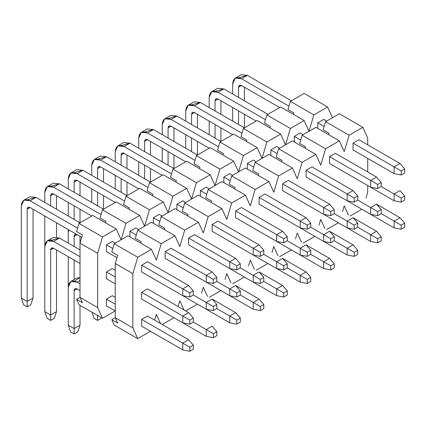 <?xml version="1.0" encoding="UTF-8"?>
<svg xmlns="http://www.w3.org/2000/svg" width="426" height="426" viewBox="0 0 426 426"><rect width="100%" height="100%" fill="white"/><g stroke="black" fill="none" stroke-linecap="round" stroke-linejoin="round"><path stroke-width="0.64" d="M137.72 338.633L150.469 331.274L137.72 338.633L114.232 325.075L137.72 338.633L132.853 327.882L137.72 338.633M154.622 320.112L156.342 314.324L160.495 323.499L156.342 314.324L154.622 320.112M162.215 324.495L173.957 317.716L162.215 324.495M178.105 306.55L179.825 300.767L183.979 309.942L179.825 300.767L178.105 306.55M185.699 310.937L197.44 304.153L185.699 310.937M201.594 292.992L203.314 287.204L207.462 296.384L203.314 287.204L201.594 292.992M209.182 297.375L220.929 290.596L209.182 297.375M225.077 279.435L226.797 273.646L230.951 282.821L226.797 273.646L225.077 279.435M232.671 283.817L244.412 277.038L232.671 283.817M248.566 265.872L250.286 260.089L254.434 269.264L250.286 260.089L248.566 265.872M256.154 270.26L267.895 263.476L256.154 270.26M272.049 252.314L273.769 246.532L277.922 255.706L273.769 246.532L272.049 252.314M279.642 256.697L291.384 249.918L279.642 256.697M295.532 238.757L297.252 232.969L301.406 242.144L297.252 232.969L295.532 238.757M303.126 243.139L314.867 236.361L303.126 243.139M319.021 225.194L320.741 219.411L324.889 228.586L320.741 219.411L319.021 225.194M326.609 229.582L338.356 222.798L326.609 229.582M342.504 211.637L344.224 205.854L348.377 215.029L344.224 205.854L342.504 211.637M350.097 216.019L361.839 209.241L350.097 216.019M365.993 198.079L367.713 192.291L367.713 185.512L367.713 192.291L365.993 198.079M367.713 171.955L367.713 158.392L367.713 171.955M367.713 144.835L367.713 138.056L362.845 127.305L349.091 135.244L344.224 151.613L339.362 140.862L325.602 148.807L320.741 165.171L315.874 154.42L302.119 162.365L297.252 178.734L292.39 167.982L278.631 175.922L273.769 192.291L268.907 181.54L255.147 189.485L250.286 205.849L245.419 195.097L231.664 203.042L226.797 219.411L221.935 208.66L208.176 216.6L203.314 232.969L198.447 222.218L184.692 230.162L179.825 246.526L174.964 235.775L161.204 243.72L156.342 260.089L151.475 249.338L137.72 257.277L132.853 273.646L132.853 327.882L132.853 273.646L137.72 257.277L151.475 249.338L156.342 260.089L161.204 243.72L174.964 235.775L179.825 246.526L184.692 230.162L198.447 222.218L203.314 232.969L208.176 216.6L221.935 208.66L226.797 219.411L231.664 203.042L245.419 195.097L250.286 205.849L255.147 189.485L268.907 181.54L273.769 192.291L278.631 175.922L292.39 167.982L297.252 178.734L302.119 162.365L315.874 154.42L320.741 165.171L325.602 148.807L339.362 140.862L344.224 151.613L349.091 135.244L362.845 127.305L367.713 138.056L367.713 144.835M353.032 204.155L394.13 227.883L394.13 221.105L401.175 225.173L401.175 229.241L404.7 227.207L404.7 223.139L401.175 225.173L404.7 223.139L404.7 227.207L401.175 229.241L394.13 227.883L401.175 229.241L401.175 225.173L394.13 221.105L400.003 217.718L404.7 223.139L400.003 217.718L394.13 221.105L381.217 213.65L381.217 209.581L377.692 211.615L377.692 215.684L381.217 213.65L377.692 215.684L370.647 214.326L370.647 207.547L377.692 211.615L381.217 209.581L381.217 213.65L394.13 221.105L394.13 227.883L353.032 204.155M353.032 149.92L353.032 143.141L358.905 139.749L353.032 143.141L353.032 149.92L394.13 173.648L394.13 166.87L401.175 170.938L401.175 175.001L404.7 172.972L404.7 168.904L401.175 170.938L404.7 168.904L404.7 172.972L401.175 175.001L394.13 173.648L401.175 175.001L401.175 170.938L394.13 166.87L400.003 163.477L404.7 168.904L400.003 163.477L394.13 166.87L353.032 143.141L394.13 166.87L394.13 173.648L353.032 149.92M353.032 177.04L394.13 200.768L394.13 193.984L401.175 198.053L401.175 202.121L404.7 200.087L404.7 196.019L401.175 198.053L404.7 196.019L404.7 200.087L401.175 202.121L394.13 200.768L401.175 202.121L401.175 198.053L394.13 193.984L400.003 190.598L404.7 196.019L400.003 190.598L394.13 193.984L381.217 186.529L381.217 182.461L377.692 184.495L377.692 188.564L381.217 186.529L377.692 188.564L370.647 187.206L370.647 180.427L377.692 184.495L381.217 182.461L381.217 186.529L394.13 193.984L394.13 200.768L353.032 177.04M329.548 217.718L370.647 241.446L370.647 234.662L377.692 238.73L377.692 242.799L381.217 240.765L381.217 236.696L377.692 238.73L381.217 236.696L381.217 240.765L377.692 242.799L370.647 241.446L377.692 242.799L377.692 238.73L370.647 234.662L376.52 231.275L381.217 236.696L376.52 231.275L370.647 234.662L357.728 227.207L357.728 223.139L354.208 225.173L354.208 229.241L357.728 227.207L354.208 229.241L347.158 227.883L347.158 221.105L354.208 225.173L357.728 223.139L357.728 227.207L370.647 234.662L370.647 241.446L329.548 217.718M329.548 163.477L329.548 156.699L335.416 153.307L329.548 156.699L329.548 163.477L370.647 187.206L377.692 188.564L377.692 184.495L370.647 180.427L376.52 177.035L381.217 182.461L376.52 177.035L370.647 180.427L329.548 156.699L370.647 180.427L370.647 187.206L329.548 163.477M329.548 190.598L370.647 214.326L377.692 215.684L377.692 211.615L370.647 207.547L376.52 204.155L381.217 209.581L376.52 204.155L370.647 207.547L357.728 200.087L357.728 196.019L354.208 198.053L354.208 202.121L357.728 200.087L354.208 202.121L347.158 200.768L347.158 193.984L354.208 198.053L357.728 196.019L357.728 200.087L370.647 207.547L370.647 214.326L329.548 190.598M306.06 231.275L347.158 255.004L347.158 248.225L354.208 252.293L354.208 256.361L357.728 254.327L357.728 250.259L354.208 252.293L357.728 250.259L357.728 254.327L354.208 256.361L347.158 255.004L354.208 256.361L354.208 252.293L347.158 248.225L353.032 244.833L357.728 250.259L353.032 244.833L347.158 248.225L334.245 240.765L334.245 236.696L330.72 238.73L330.72 242.799L334.245 240.765L330.72 242.799L323.675 241.446L323.675 234.662L330.72 238.73L334.245 236.696L334.245 240.765L347.158 248.225L347.158 255.004L306.06 231.275M306.06 177.035L306.06 170.256L311.933 166.87L306.06 170.256L306.06 177.035L347.158 200.768L354.208 202.121L354.208 198.053L347.158 193.984L353.032 190.598L357.728 196.019L353.032 190.598L347.158 193.984L306.06 170.256L347.158 193.984L347.158 200.768L306.06 177.035M306.06 204.155L347.158 227.883L354.208 229.241L354.208 225.173L347.158 221.105L353.032 217.713L357.728 223.139L353.032 217.713L347.158 221.105L334.245 213.65L334.245 209.581L330.72 211.615L330.72 215.678L334.245 213.65L330.72 215.678L323.675 214.326L323.675 207.547L330.72 211.615L334.245 209.581L334.245 213.65L347.158 221.105L347.158 227.883L306.06 204.155M282.576 244.833L323.675 268.561L323.675 261.782L330.72 265.851L330.72 269.919L334.245 267.885L334.245 263.816L330.72 265.851L334.245 263.816L334.245 267.885L330.72 269.919L323.675 268.561L330.72 269.919L330.72 265.851L323.675 261.782L329.548 258.396L334.245 263.816L329.548 258.396L323.675 261.782L310.756 254.327L310.756 250.259L307.237 252.293L307.237 256.361L310.756 254.327L307.237 256.361L300.192 255.004L300.192 248.225L307.237 252.293L310.756 250.259L310.756 254.327L323.675 261.782L323.675 268.561L282.576 244.833M282.576 190.598L282.576 183.819L288.445 180.427L282.576 183.819L282.576 190.598L323.675 214.326L330.72 215.678L330.72 211.615L323.675 207.547L329.548 204.155L334.245 209.581L329.548 204.155L323.675 207.547L282.576 183.819L323.675 207.547L323.675 214.326L282.576 190.598M282.576 217.713L323.675 241.446L330.72 242.799L330.72 238.73L323.675 234.662L329.548 231.275L334.245 236.696L329.548 231.275L323.675 234.662L310.756 227.207L310.756 223.139L307.237 225.173L307.237 229.241L310.756 227.207L307.237 229.241L300.192 227.883L300.192 221.105L307.237 225.173L310.756 223.139L310.756 227.207L323.675 234.662L323.675 241.446L282.576 217.713M259.088 258.396L300.192 282.124L300.192 275.34L307.237 279.408L307.237 283.476L310.756 281.442L310.756 277.374L307.237 279.408L310.756 277.374L310.756 281.442L307.237 283.476L300.192 282.124L307.237 283.476L307.237 279.408L300.192 275.34L306.06 271.953L310.756 277.374L306.06 271.953L300.192 275.34L287.273 267.885L287.273 263.816L283.748 265.851L283.748 269.919L287.273 267.885L283.748 269.919L276.703 268.561L276.703 261.782L283.748 265.851L287.273 263.816L287.273 267.885L300.192 275.34L300.192 282.124L259.088 258.396M259.088 204.155L259.088 197.376L264.961 193.984L259.088 197.376L259.088 204.155L300.192 227.883L307.237 229.241L307.237 225.173L300.192 221.105L306.06 217.713L310.756 223.139L306.06 217.713L300.192 221.105L259.088 197.376L300.192 221.105L300.192 227.883L259.088 204.155M259.088 231.275L300.192 255.004L307.237 256.361L307.237 252.293L300.192 248.225L306.06 244.833L310.756 250.259L306.06 244.833L300.192 248.225L287.273 240.765L287.273 236.696L283.748 238.73L283.748 242.799L287.273 240.765L283.748 242.799L276.703 241.441L276.703 234.662L283.748 238.73L287.273 236.696L287.273 240.765L300.192 248.225L300.192 255.004L259.088 231.275M235.605 271.953L276.703 295.681L276.703 288.903L283.748 292.971L283.748 297.039L287.273 295.005L287.273 290.937L283.748 292.971L287.273 290.937L287.273 295.005L283.748 297.039L276.703 295.681L283.748 297.039L283.748 292.971L276.703 288.903L282.576 285.511L287.273 290.937L282.576 285.511L276.703 288.903L263.785 281.442L276.703 288.903L276.703 295.681L235.605 271.953M235.605 217.713L235.605 210.934L241.478 207.547L235.605 210.934L235.605 217.713L276.703 241.441L283.748 242.799L283.748 238.73L276.703 234.662L282.576 231.275L287.273 236.696L282.576 231.275L276.703 234.662L235.605 210.934L276.703 234.662L276.703 241.441L235.605 217.713M235.605 244.833L276.703 268.561L283.748 269.919L283.748 265.851L276.703 261.782L282.576 258.39L287.273 263.816L282.576 258.39L276.703 261.782L263.785 254.327L276.703 261.782L276.703 268.561L235.605 244.833M212.121 285.511L253.22 309.239L253.22 302.46L260.265 306.528L260.265 310.597L263.79 308.562L263.79 304.494L260.265 306.528L263.79 304.494L263.79 308.562L260.265 310.597L253.22 309.239L260.265 310.597L260.265 306.528L253.22 302.46L259.088 299.073L263.79 304.494L259.088 299.073L253.22 302.46L240.301 295.005L240.301 290.937L236.781 292.971L236.781 297.039L240.301 295.005L236.781 297.039L229.731 295.681L229.731 288.903L236.781 292.971L240.301 290.937L240.301 295.005L253.22 302.46L253.22 309.239L212.121 285.511M212.121 231.275L212.121 224.497L217.99 221.105L212.121 224.497L212.121 231.275L253.22 255.004L253.22 248.225L260.265 252.293L260.265 256.356L263.79 254.327L263.79 250.259L260.265 252.293L263.79 250.259L263.79 254.327L260.265 256.356L253.22 255.004L260.265 256.356L260.265 252.293L253.22 248.225L259.088 244.833L263.79 250.259L259.088 244.833L253.22 248.225L212.121 224.497L253.22 248.225L253.22 255.004L212.121 231.275M212.121 258.39L253.22 282.124L253.22 275.34L260.265 279.408L260.265 283.476L263.79 281.442L263.79 277.374L260.265 279.408L263.79 277.374L263.79 281.442L260.265 283.476L253.22 282.124L260.265 283.476L260.265 279.408L253.22 275.34L259.088 271.953L263.79 277.374L259.088 271.953L253.22 275.34L240.301 267.885L240.301 263.816L236.781 265.851L236.781 269.919L240.301 267.885L236.781 269.919L229.731 268.561L229.731 261.782L236.781 265.851L240.301 263.816L240.301 267.885L253.22 275.34L253.22 282.124L212.121 258.39M188.633 299.073L229.731 322.802L229.731 316.017L236.781 320.086L236.781 324.154L240.301 322.12L240.301 318.052L236.781 320.086L240.301 318.052L240.301 322.12L236.781 324.154L229.731 322.802L236.781 324.154L236.781 320.086L229.731 316.017L235.605 312.631L240.301 318.052L235.605 312.631L229.731 316.017L216.818 308.562L216.818 304.494L213.293 306.528L213.293 310.597L216.818 308.562L213.293 310.597L206.248 309.239L206.248 302.46L213.293 306.528L216.818 304.494L216.818 308.562L229.731 316.017L229.731 322.802L188.633 299.073M188.633 244.833L188.633 238.054L194.506 234.662L188.633 238.054L188.633 244.833L229.731 268.561L236.781 269.919L236.781 265.851L229.731 261.782L235.605 258.39L240.301 263.816L235.605 258.39L229.731 261.782L188.633 238.054L229.731 261.782L229.731 268.561L188.633 244.833M188.633 271.953L229.731 295.681L236.781 297.039L236.781 292.971L229.731 288.903L235.605 285.511L240.301 290.937L235.605 285.511L229.731 288.903L216.818 281.442L216.818 277.374L213.293 279.408L213.293 283.476L216.818 281.442L213.293 283.476L206.248 282.118L206.248 275.34L213.293 279.408L216.818 277.374L216.818 281.442L229.731 288.903L229.731 295.681L188.633 271.953M165.15 312.631L206.248 336.359L206.248 329.58L213.293 333.649L213.293 337.717L216.818 335.683L216.818 331.614L213.293 333.649L216.818 331.614L216.818 335.683L213.293 337.717L206.248 336.359L213.293 337.717L213.293 333.649L206.248 329.58L212.121 326.188L216.818 331.614L212.121 326.188L206.248 329.58L193.329 322.12L193.329 318.052L189.81 320.086L189.81 324.154L193.329 322.12L189.81 324.154L182.765 322.802L182.765 316.017L189.81 320.086L193.329 318.052L193.329 322.12L206.248 329.58L206.248 336.359L165.15 312.631M165.15 258.39L165.15 251.612L171.018 248.225L165.15 251.612L165.15 258.39L206.248 282.118L213.293 283.476L213.293 279.408L206.248 275.34L212.121 271.953L216.818 277.374L212.121 271.953L206.248 275.34L165.15 251.612L206.248 275.34L206.248 282.118L165.15 258.39M165.15 285.511L206.248 309.239L213.293 310.597L213.293 306.528L206.248 302.46L212.121 299.068L216.818 304.494L212.121 299.068L206.248 302.46L193.329 295.005L193.329 290.937L189.81 292.971L189.81 297.034L193.329 295L189.81 297.034L182.765 295.681L182.765 288.903L189.81 292.971L193.329 290.937L193.329 295L206.248 302.46L206.248 309.239L165.15 285.511M141.661 326.188L141.661 319.409L147.534 316.017L141.661 319.409L141.661 326.188L182.765 349.916L182.765 343.138L189.81 347.206L189.81 351.274L193.329 349.24L193.329 345.172L189.81 347.206L193.329 345.172L193.329 349.24L189.81 351.274L182.765 349.916L189.81 351.274L189.81 347.206L182.765 343.138L188.633 339.751L193.329 345.172L188.633 339.751L182.765 343.138L141.661 319.409L182.765 343.138L182.765 349.916L141.661 326.188M141.661 271.953L141.661 265.174L147.534 261.782L141.661 265.174L141.661 271.953L182.765 295.681L189.81 297.034L189.81 292.971L182.765 288.903L188.633 285.511L193.329 290.937L188.633 285.511L182.765 288.903L141.661 265.174L182.765 288.903L182.765 295.681L141.661 271.953M141.661 299.068L141.661 292.289L147.534 288.903L141.661 292.289L141.661 299.068L182.765 322.802L189.81 324.154L189.81 320.086L182.765 316.017L188.633 312.631L193.329 318.052L188.633 312.631L182.765 316.017L141.661 292.289L182.765 316.017L182.765 322.802L141.661 299.068M339.362 113.742L362.845 127.305L339.362 113.742L325.602 121.687L349.091 135.244L325.602 121.687L323.169 129.871L329.042 133.258L328.627 134.664L329.042 133.258L323.169 129.871L325.602 121.687L339.362 113.742M315.874 127.305L339.362 140.862L315.874 127.305L302.119 135.244L325.602 148.807L302.119 135.244L299.686 143.429L305.559 146.821L305.138 148.221L305.559 146.821L299.686 143.429L302.119 135.244L315.874 127.305M292.39 140.862L315.874 154.42L292.39 140.862L278.631 148.807L302.119 162.365L278.631 148.807L276.202 156.992L282.071 160.378L281.655 161.784L282.071 160.378L276.202 156.992L278.631 148.807L292.39 140.862M268.907 154.42L292.39 167.982L268.907 154.42L255.147 162.365L278.631 175.922L255.147 162.365L252.714 170.549L258.587 173.936L258.167 175.342L258.587 173.936L252.714 170.549L255.147 162.365L268.907 154.42M245.419 167.982L268.907 181.54L245.419 167.982L231.664 175.922L255.147 189.485L231.664 175.922L229.231 184.107L235.099 187.499L234.683 188.899L235.099 187.499L229.231 184.107L231.664 175.922L245.419 167.982M221.935 181.54L245.419 195.097L221.935 181.54L208.176 189.485L231.664 203.042L208.176 189.485L205.742 197.669L211.615 201.056L211.2 202.462L211.615 201.056L205.742 197.669L208.176 189.485L221.935 181.54M198.447 195.097L221.935 208.66L198.447 195.097L184.692 203.042L208.176 216.6L184.692 203.042L182.259 211.227L188.132 214.613L187.712 216.019L188.132 214.613L182.259 211.227L184.692 203.042L198.447 195.097M174.964 208.66L198.447 222.218L174.964 208.66L161.204 216.6L184.692 230.162L161.204 216.6L158.776 224.784L164.644 228.176L164.228 229.577L164.644 228.176L158.776 224.784L161.204 216.6L174.964 208.66M151.475 222.218L174.964 235.775L151.475 222.218L137.72 230.162L161.204 243.72L137.72 230.162L135.287 238.342L141.16 241.734L140.74 243.139L141.16 241.734L135.287 238.342L137.72 230.162L151.475 222.218M127.992 235.775L151.475 249.338L127.992 235.775L114.232 243.72L137.72 257.277L114.232 243.72L111.804 251.904L117.672 255.291L115.244 263.476L132.853 273.646L115.244 263.476L115.244 317.716L132.853 327.882L115.244 317.716L117.672 323.089L111.804 319.702L114.232 325.075L111.804 319.702L115.244 317.716L115.244 263.476L117.672 255.291L111.804 251.904L114.232 243.72L127.992 235.775M117.672 323.089L115.244 317.716L111.804 319.702L117.672 323.089M188.633 285.511L147.534 261.782L188.633 285.511M115.244 243.139L112.304 241.441L115.244 243.139M80.013 222.798L35.981 197.376L30.108 200.763L77.58 228.176L30.108 200.763C24.793 198.346 21.859 200.039 21.3 205.849L21.3 298.056L27.173 301.443L27.173 209.241C27.36 207.302 28.334 206.738 30.108 207.547L81.733 237.351L30.108 207.547L27.173 209.241L27.173 306.869L23.648 304.835L21.3 298.056L21.3 205.849L23.877 200.151L30.108 200.763L35.981 197.376L80.013 222.798L80.013 209.241L80.013 222.798M106.436 244.833L112.81 248.512L106.436 244.833L112.304 241.441L106.436 244.833L106.436 251.612L116.964 257.693L106.436 251.612L106.436 244.833M33.042 209.241L33.042 298.056L27.173 301.443L33.042 298.056L33.042 209.241M27.552 199.73L35.981 197.376L29.751 196.759L23.877 200.151M30.693 304.835L27.173 306.869L30.693 304.835L33.042 298.056L30.693 304.835M30.108 207.547L28.031 207.34L27.173 209.241L30.108 207.547M21.3 298.056L23.648 304.835L27.173 306.869L27.173 301.443L21.3 298.056M212.121 271.953L171.018 248.225L212.121 271.953M138.727 229.577L135.793 227.883L138.727 229.577M103.497 209.241L59.464 183.819L53.591 187.206L101.069 214.613L53.591 187.206C48.282 184.788 45.348 186.481 44.783 192.291L44.783 202.462L44.783 192.291L47.366 186.588L53.591 187.206L59.464 183.819L103.497 209.241L103.497 195.683L103.497 209.241M129.919 231.275L136.293 234.955L129.919 231.275L135.793 227.883L129.919 231.275L129.919 236.888L129.919 231.275M44.783 216.019L44.783 246.526L44.783 216.019M50.657 238.927L50.657 240.328M50.657 205.849L50.657 195.683C50.843 193.745 51.823 193.18 53.591 193.984L91.755 216.019L53.591 193.984L50.657 195.683L50.657 205.849M56.53 195.683L56.53 209.241L56.53 195.683M56.53 222.798L56.53 236.941L56.53 222.798M51.035 186.167L59.464 183.819L53.234 183.201L47.366 186.588M53.591 193.984L51.514 193.782L50.657 195.683L53.591 193.984M235.605 258.39L194.506 234.662L235.605 258.396M162.21 216.019L159.276 214.326L162.21 216.019M126.985 195.683L82.948 170.256L77.079 173.648L124.552 201.056L77.079 173.648C71.765 171.225 68.831 172.924 68.272 178.734L68.272 188.899L68.272 178.734L70.849 173.031L77.079 173.648L82.948 170.256L126.985 195.683L126.985 182.12L126.985 195.683M153.408 217.713L159.782 221.398L153.408 217.713L159.276 214.326L153.408 217.713L153.408 223.33L153.408 217.713M68.272 202.462L68.272 216.019L68.272 202.462M68.272 229.577L68.272 232.969L68.272 229.577M74.14 219.411L74.14 205.849L74.14 219.411M74.14 192.291L74.14 182.12C74.326 180.187 75.306 179.623 77.079 180.427L115.244 202.462L77.079 180.427L74.14 182.12L74.14 192.291M80.013 182.12L80.013 195.683L80.013 182.12M74.523 172.61L82.948 170.256L76.723 169.639L70.849 173.031M77.079 180.427L75.003 180.219L74.14 182.12L77.079 180.427M259.088 244.833L217.99 221.105L259.093 244.833M185.699 202.462L182.765 200.763L185.699 202.462M150.469 182.12L106.436 156.699L100.563 160.085L148.04 187.499L100.563 160.085C95.254 157.668 92.314 159.361 91.755 165.171L91.755 175.342L91.755 165.171L94.338 159.473L100.563 160.085L106.436 156.699L150.469 182.12L150.469 168.563L150.469 182.12M176.891 204.155L183.265 207.835L176.891 204.155L182.765 200.763L176.891 204.155L176.891 209.773L176.891 204.155M91.755 188.899L91.755 202.462L91.755 188.899M97.629 205.849L97.629 192.291L97.629 205.849M97.629 178.734L97.629 168.563C97.815 166.625 98.795 166.06 100.563 166.87L138.727 188.899L100.563 166.87L97.629 168.563L97.629 178.734M103.497 168.563L103.497 182.12L103.497 168.563M98.007 159.052L106.436 156.699L100.206 156.081L94.338 159.473M100.563 166.87L98.486 166.662L97.629 168.563L100.563 166.87M282.576 231.275L241.478 207.547L282.576 231.275M209.182 188.899L206.248 187.206L209.182 188.899M173.957 168.563L129.919 143.141L124.051 146.528L171.524 173.936L124.051 146.528C118.737 144.11 115.803 145.804 115.244 151.613L115.244 161.784L115.244 151.613L117.821 145.91L124.051 146.528L129.919 143.141L173.957 168.563L173.957 155.005L173.957 168.563M200.374 190.598L206.754 194.277L200.374 190.598L206.248 187.206L200.374 190.598L200.374 196.21L200.374 190.598M115.244 175.342L115.244 188.899L115.244 175.342M121.112 192.291L121.112 178.734L121.112 192.291M121.112 165.171L121.112 155.005C121.298 153.067 122.278 152.503 124.051 153.307L162.21 175.342L124.051 153.307L121.112 155.005L121.112 165.171M126.985 155.005L126.985 168.563L126.985 155.005M121.49 145.49L129.919 143.141L123.694 142.524L117.821 145.91M124.051 153.307L121.974 153.104L121.112 155.005L124.051 153.307M306.06 217.713L264.961 193.984L306.06 217.718M232.671 175.342L229.731 173.648L232.671 175.342M197.44 155.005L153.408 129.579L147.534 132.971L195.007 160.378L147.534 132.971C142.225 130.548 139.286 132.246 138.727 138.056L138.727 148.221L138.727 138.056L141.304 132.353L147.534 132.971L153.408 129.579L197.44 155.005L197.44 141.443L197.44 155.005M223.863 177.035L230.237 180.72L223.863 177.035L229.731 173.648L223.863 177.035L223.863 182.653L223.863 177.035M138.727 161.784L138.727 175.342L138.727 161.784M144.6 178.734L144.6 165.171L144.6 178.734M144.6 151.613L144.6 141.443C144.787 139.51 145.767 138.945 147.534 139.749L185.699 161.784L147.534 139.749L144.6 141.443L144.6 151.613M150.469 141.443L150.469 155.005L150.469 141.443M144.978 131.932L153.408 129.579L147.178 128.961L141.304 132.353M147.534 139.749L145.458 139.542L144.6 141.443L147.534 139.749M329.548 204.155L288.445 180.427L329.548 204.155M256.154 161.784L253.22 160.085L256.154 161.784M220.924 141.443L176.891 116.021L171.018 119.413L218.495 146.821L171.018 119.413C165.709 116.99 162.775 118.684 162.21 124.493L162.21 134.664L162.21 124.493L164.793 118.795L171.018 119.413L176.891 116.021L220.924 141.443L220.929 127.885L220.929 141.443M247.346 163.477L253.72 167.157L247.346 163.477L253.22 160.085L247.346 163.477L247.346 169.095L247.346 163.477M162.21 148.221L162.21 161.784L162.21 148.221M168.084 165.171L168.084 151.613L168.084 165.171M168.084 138.056L168.084 127.885C168.27 125.947 169.25 125.382 171.018 126.192L209.182 148.221L171.018 126.192L168.084 127.885L168.084 138.056M173.957 127.885L173.957 141.443L173.957 127.885M168.462 118.375L176.891 116.021L170.666 115.403L164.793 118.795M171.018 126.192L168.946 125.984L168.084 127.885L171.018 126.192M353.032 190.598L311.933 166.87L353.032 190.598M279.642 148.221L276.703 146.528L279.642 148.221M244.412 127.885L200.374 102.464L194.506 105.85L241.979 133.258L194.506 105.85C189.192 103.433 186.258 105.126 185.699 110.936L185.699 121.106L185.699 110.936L188.276 105.233L194.506 105.85L200.374 102.464L244.412 127.885L244.412 114.328L244.412 127.885M270.835 149.92L277.209 153.6L270.835 149.92L276.703 146.528L270.835 149.92L270.835 155.533L270.835 149.92M185.699 134.664L185.699 148.221L185.699 134.664M191.567 151.613L191.567 138.056L191.567 151.613M191.567 124.493L191.567 114.328C191.759 112.389 192.733 111.825 194.506 112.629L232.671 134.664L194.506 112.629L191.567 114.328L191.567 124.493M197.44 114.328L197.44 127.885L197.44 114.328M191.95 104.812L200.374 102.464L194.149 101.846L188.276 105.233M194.506 112.629L192.43 112.427L191.567 114.328L194.506 112.629M376.52 177.035L335.416 153.307L376.52 177.04M303.126 134.664L300.192 132.971L303.126 134.664M267.895 114.328L223.863 88.901L217.99 92.293L265.467 119.701L217.99 92.293C212.68 89.87 209.741 91.569 209.182 97.378L209.182 107.544L209.182 97.378L211.765 91.675L217.99 92.293L223.863 88.901L267.895 114.328M294.318 136.357L300.692 140.042L294.318 136.357L300.192 132.971L294.318 136.357L294.318 141.975L294.318 136.357M209.182 121.106L209.182 134.664L209.182 121.106M215.055 138.056L215.055 124.493L215.055 138.056M215.055 110.936L215.055 100.765C215.242 98.832 216.222 98.268 217.99 99.072L256.154 121.106L217.99 99.072L215.055 100.765L215.055 110.936M220.929 100.765L220.929 114.328L220.929 100.765M215.434 91.255L223.863 88.901L217.633 88.283L211.765 91.675M217.99 99.072L215.913 98.864L215.055 100.765L217.99 99.072M400.003 163.477L358.905 139.749L400.003 163.477M326.609 121.106L323.675 119.413L326.609 121.106M291.384 100.765L247.346 75.343L241.478 78.735L288.95 106.143L241.478 78.735C236.164 76.313 233.23 78.006 232.671 83.816L232.671 93.986L232.671 83.816L235.248 78.118L241.478 78.735L247.346 75.343L291.384 100.765M317.801 122.8L324.181 126.479L317.801 122.8L323.675 119.413L317.801 122.8L317.801 128.418L317.801 122.8M232.671 107.544L232.671 121.106L232.671 107.544M238.539 124.493L238.539 110.936L238.539 124.493M238.539 97.378L238.539 87.208C238.725 85.269 239.705 84.705 241.478 85.514L279.642 107.544L241.478 85.514L238.539 87.208L238.539 97.378M244.412 87.208L244.412 100.765L244.412 87.208M238.922 77.697L247.346 75.343L241.121 74.726L235.248 78.118M241.478 85.514L239.401 85.306L238.539 87.208L241.478 85.514M188.633 312.631L147.534 288.903L188.633 312.631M115.244 270.254L112.304 268.561L115.244 270.254M80.013 249.918L59.464 238.054L53.591 241.446L80.013 256.697L53.591 241.446C48.282 239.023 45.348 240.717 44.783 246.526L44.783 311.614L50.657 315.006L50.657 249.918C50.843 247.98 51.823 247.415 53.591 248.225L80.013 263.476L53.591 248.225L50.657 249.918L50.657 320.427L47.132 318.392L44.783 311.614L44.783 246.526L47.366 240.828L53.591 241.446L59.464 238.054L80.013 249.918M106.436 271.953L115.244 277.038L106.436 271.953L112.304 268.561L106.436 271.953L106.436 278.732L115.244 283.817L106.436 278.732L106.436 271.953M56.53 249.918L56.53 311.614L50.657 315.006L56.53 311.614L56.53 249.918M51.035 240.408L59.464 238.054L53.234 237.436L47.366 240.828M54.182 318.392L50.657 320.427L54.182 318.392L56.53 311.614L54.182 318.392M53.591 248.225L51.514 248.017L50.657 249.918L53.591 248.225M44.783 311.614L47.132 318.392L50.657 320.427L50.657 315.006L44.783 311.614M68.772 229.87L68.272 232.969L68.272 243.139L68.272 232.969L68.772 229.87M68.272 256.697L68.272 287.209L68.272 256.697M74.14 279.605L74.14 260.089L74.14 279.605M74.14 246.526L74.14 236.361C74.326 234.422 75.306 233.858 77.079 234.662L81.733 237.351L77.079 234.662L74.14 236.361L74.14 246.526M80.013 236.361L80.013 243.139L80.013 236.361M77.079 234.662L75.003 234.46L74.14 236.361L77.079 234.662M188.633 339.751L147.534 316.017L188.633 339.751M115.244 297.375L112.304 295.681L115.244 297.375M80.013 280.425L77.079 282.124L80.013 283.817L77.079 282.124C71.765 279.701 68.831 281.4 68.272 287.209L68.272 325.171L74.14 328.563L74.14 290.596C74.326 288.658 75.306 288.093 77.079 288.903L80.013 290.596L77.079 288.903L74.14 290.596L74.14 333.984L70.62 331.955L68.272 325.171L68.272 287.209L70.849 281.506L77.079 282.124L80.013 280.425M106.436 299.073L115.244 304.153L106.436 299.073L112.304 295.681L106.436 299.073L106.436 305.852L115.244 310.937L106.436 305.852L106.436 299.073M80.013 297.375L97.629 307.545L102.49 318.297L115.244 310.937L102.49 318.297L79.007 304.739L102.49 318.297L97.629 307.545L97.629 253.31L97.629 307.545L80.013 297.375L82.447 302.753L76.573 299.361L79.007 304.739L76.573 299.361L80.013 297.375L80.013 243.139L97.629 253.31L102.49 236.941L97.629 253.31L80.013 243.139L80.013 297.375L76.573 299.361L82.447 302.753L80.013 297.375M80.013 305.32L80.013 325.171L74.14 328.563L80.013 325.171L80.013 305.32M74.523 281.085L80.013 277.619L76.723 278.114L70.849 281.506M77.665 331.955L74.14 333.984L77.665 331.955L80.013 325.171L77.665 331.955M77.079 288.903L75.003 288.695L74.14 290.596L77.079 288.903M68.272 325.171L70.62 331.955L74.14 333.984L74.14 328.563L68.272 325.171M94.103 318.392L91.968 312.221L94.103 318.392L97.629 320.427L94.103 318.392M101.148 318.392L97.629 320.427L101.148 318.392L101.404 317.668L101.148 318.392M97.629 315.006L97.629 320.427L97.629 315.006M235.605 312.631L212.121 299.073L235.605 312.631M259.088 299.073L235.605 285.511L259.088 299.073M282.576 285.511L259.093 271.953L282.576 285.511M306.06 271.953L282.576 258.396L306.06 271.953M329.548 258.396L306.06 244.833L329.548 258.396M353.032 244.833L329.548 231.275L353.032 244.833M376.52 231.275L353.032 217.718L376.52 231.275M400.003 217.718L376.52 204.155L400.003 217.718M332.482 117.714L327.621 106.963L313.861 114.908L308.999 131.277L304.132 120.526L290.378 128.466L285.511 144.835L280.649 134.083L266.889 142.023L262.027 158.392L257.16 147.641L243.406 155.586L238.539 171.955L233.677 161.204L219.917 169.143L215.055 185.512L210.188 174.761L196.434 182.701L191.567 199.07L186.705 188.319L172.951 196.264L168.084 212.633L163.222 201.881L149.462 209.821L144.6 226.19L139.733 215.439L125.979 223.378L121.112 239.747L116.25 228.996L102.49 236.941L116.25 228.996L121.112 239.747L125.979 223.378L139.733 215.439L144.6 226.19L149.462 209.821L163.222 201.881L168.084 212.633L172.951 196.264L186.705 188.319L191.567 199.07L196.434 182.701L210.188 174.761L215.055 185.512L219.917 169.143L233.677 161.204L238.539 171.955L243.406 155.586L257.16 147.641L262.027 158.392L266.889 142.023L280.649 134.083L285.511 144.835L290.378 128.466L304.132 120.526L308.999 131.277L313.861 114.908L327.621 106.963L332.482 117.714M304.132 93.406L327.621 106.963L304.132 93.406L290.378 101.351L313.861 114.908L290.378 101.351L287.944 109.53L293.812 112.922L293.397 114.328L293.812 112.922L287.944 109.53L290.378 101.351L304.132 93.406M280.649 106.963L304.132 120.526L280.649 106.963L266.889 114.908L290.378 128.466L266.889 114.908L264.455 123.093L270.329 126.479L269.914 127.885L270.329 126.479L264.455 123.093L266.889 114.908L280.649 106.963M257.16 120.526L280.649 134.083L257.16 120.526L243.406 128.466L266.889 142.023L243.406 128.466L240.972 136.65L246.846 140.042L246.425 141.443L246.846 140.042L240.972 136.65L243.406 128.466L257.16 120.526M233.677 134.083L257.16 147.641L233.677 134.083L219.917 142.023L243.406 155.586L219.917 142.023L217.489 150.208L223.357 153.6L222.942 155.005L223.357 153.6L217.489 150.208L219.917 142.023L233.677 134.083M210.188 147.641L233.677 161.204L210.188 147.641L196.434 155.586L219.917 169.143L196.434 155.586L194 163.77L199.874 167.157L199.453 168.563L199.874 167.157L194 163.77L196.434 155.586L210.188 147.641M186.705 161.204L210.188 174.761L186.705 161.204L172.951 169.143L196.434 182.701L172.951 169.143L170.517 177.328L176.385 180.72L175.97 182.12L176.385 180.72L170.517 177.328L172.951 169.143L186.705 161.204M163.222 174.761L186.705 188.319L163.222 174.761L149.462 182.701L172.951 196.264L149.462 182.701L147.029 190.885L152.902 194.277L152.487 195.683L152.902 194.277L147.029 190.885L149.462 182.701L163.222 174.761M139.733 188.319L163.222 201.881L139.733 188.319L125.979 196.264L149.462 209.821L125.979 196.264L123.545 204.448L129.419 207.835L128.998 209.241L129.419 207.835L123.545 204.448L125.979 196.264L139.733 188.319M116.25 201.881L139.733 215.439L116.25 201.881L102.49 209.821L125.979 223.378L102.49 209.821L100.062 218.005L105.93 221.398L105.515 222.798L105.93 221.398L100.062 218.005L102.49 209.821L116.25 201.881M92.761 215.439L116.25 228.996L92.761 215.439L79.007 223.378L102.49 236.941L79.007 223.378L76.573 231.563L82.447 234.955L80.013 243.139L82.447 234.955L76.573 231.563L79.007 223.378L92.761 215.439"/></g></svg>
